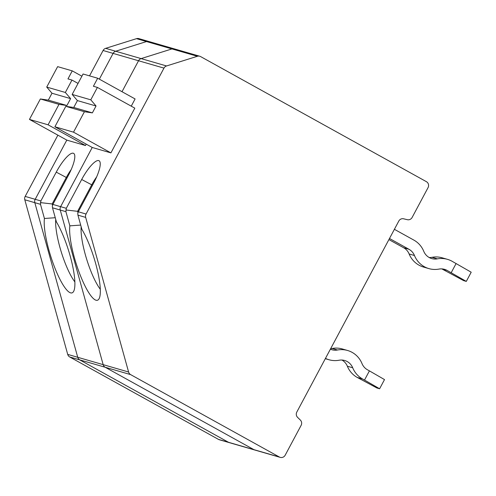 <?xml version="1.0" encoding="UTF-8"?>
<svg xmlns="http://www.w3.org/2000/svg" width="496" height="496" viewBox="0 0 496 496"><rect width="100%" height="100%" fill="white"/><g stroke="black" fill="none" stroke-linecap="round" stroke-linejoin="round"><path stroke-width="0.74" d="M89.54 75.869L103.087 50.493L113.1 53.394L99.349 79.149L113.1 53.394A4.427 4.272 -73.9 0 1 115.673 51.243A4.427 4.272 106.1 0 0 113.1 53.394L138.539 60.754L122.01 91.704L138.539 60.754A4.427 4.272 -73.9 0 1 141.106 58.602A4.427 4.272 106.1 0 0 138.539 60.754L163.971 68.113L86.056 214.03A4.427 4.272 106.1 0 0 85.678 217.397L128.594 372.006A4.427 4.272 106.1 0 0 130.628 374.616L279.366 457.021A4.427 4.272 106.1 0 0 285.188 455.192L301.115 425.37A4.427 4.272 106.1 0 0 300.353 420.069L297.581 417.353A4.427 4.272 106.1 0 1 296.819 412.046L398.815 221.03A4.427 4.272 106.1 0 1 403.601 218.798L407.34 219.691A4.427 4.272 106.1 0 0 412.126 217.459L428.048 187.643A4.427 4.272 106.1 0 0 426.393 181.666L200.638 56.6A4.427 4.272 106.1 0 0 197.383 56.277L171.951 48.918A4.427 4.272 -73.9 0 1 175.206 49.24M66.805 140.108L35.191 199.311A4.427 4.272 106.1 0 0 34.813 202.672L77.729 357.287A4.427 4.272 106.1 0 0 79.763 359.898A4.427 4.272 -73.9 0 1 77.729 357.287L34.813 202.672A4.427 4.272 -73.9 0 1 35.191 199.311L66.805 140.108M280.221 457.374L254.783 450.015A4.427 4.272 -73.9 0 1 253.933 449.661A4.427 4.272 106.1 0 0 254.783 450.015L229.35 442.649A4.427 4.272 -73.9 0 1 228.501 442.296A4.427 4.272 106.1 0 0 229.35 442.649L219.337 439.754A4.427 4.272 -73.9 0 1 218.488 439.4L69.75 356.996A4.427 4.272 -73.9 0 1 67.71 354.392L24.8 199.776A4.427 4.272 -73.9 0 1 25.178 196.41L57.883 135.16M103.087 50.493A4.427 4.272 -73.9 0 1 105.66 48.341L136.505 38.657A4.427 4.272 -73.9 0 1 138.905 38.626L148.918 41.528A4.427 4.272 -73.9 0 1 149.773 41.881M218.488 439.4L228.501 442.296L79.763 359.898L228.501 442.296L253.933 449.661L105.195 367.257A4.427 4.272 -73.9 0 1 103.162 364.647L60.245 210.037A4.427 4.272 -73.9 0 1 60.624 206.671L92.237 147.467L60.624 206.671A4.427 4.272 106.1 0 0 60.245 210.037L103.162 364.647A4.427 4.272 106.1 0 0 105.195 367.257L130.628 374.616M199.789 56.246L174.35 48.887A4.427 4.272 -73.9 0 0 171.951 48.918L141.106 58.602L171.951 48.918L146.518 41.559L115.673 51.243L146.518 41.559A4.427 4.272 -73.9 0 1 148.918 41.528A4.427 4.272 106.1 0 0 146.518 41.559L136.505 38.657M85.486 145.526L48.081 124.806L29.456 119.412L66.861 140.139L85.486 145.526L86.23 144.138M25.178 196.41L40.864 200.948L56.246 172.137A23.448 6.107 -61 0 1 74.09 153.754A23.448 6.107 -61 0 1 68.262 175.615L52.88 204.426L66.297 208.314L81.685 179.496A23.448 6.107 -61 0 1 99.522 161.113A23.448 6.107 -61 0 1 93.701 182.974L78.312 211.786L86.056 214.03M40.864 200.948L40.486 204.315L44.423 218.494A41.689 9.368 -107.4 0 0 54.225 266.29A41.689 9.368 -107.4 0 0 72.745 292.497A41.689 9.368 -107.4 0 0 72.063 263.364A41.689 9.368 -107.4 0 0 56.439 221.972L52.502 207.793L65.918 211.674L66.297 208.314M52.88 204.426L52.334 206.069L52.502 207.793M330.386 349.19A13.026 12.555 106.1 0 0 331.886 349.736A13.026 12.555 106.1 0 0 337.497 350.002A23.448 22.599 106.1 0 1 347.603 350.492A23.448 22.599 106.1 0 1 361.999 363.58A13.026 12.555 106.1 0 0 367.493 369.805L369.415 370.878L364.517 380.054L362.588 378.987A23.448 22.599 106.1 0 1 352.706 367.772A13.026 12.555 106.1 0 0 344.708 360.505A13.026 12.555 106.1 0 0 339.09 360.232A23.448 22.599 106.1 0 1 328.984 359.743A23.448 22.599 106.1 0 1 325.469 358.391M330.677 348.645A13.026 12.555 106.1 0 0 332.159 348.459L337.497 350.002M341.942 360.04A13.026 12.555 106.1 0 1 347.361 366.228A23.448 22.599 106.1 0 0 357.25 377.444L376.935 387.996L379.607 388.765L364.517 380.054M369.415 370.878L384.505 379.589L379.607 388.765M347.603 350.492L342.259 348.948A23.448 22.599 106.1 0 0 332.159 348.459M44.423 218.494A1004.896 987.307 24.5 0 1 54.814 217.763M55.732 219.424A37.777 8.488 -107.4 0 0 74.871 281.92M71.195 169.576A19.542 5.09 -61 0 0 66.321 177.45L52.161 203.961L52.526 205.27M51.987 93.242L70.612 98.63L65.348 92.467L46.723 87.079L51.987 93.242L48.31 100.124L40.368 98.971L29.456 119.412M48.081 124.806L58.993 104.365L40.368 98.971M70.612 98.63L66.935 105.518L48.31 100.124M66.935 105.518L58.993 104.365M65.348 92.467L71.97 80.061L67.964 78.901L72.255 70.866L57.635 66.638L46.723 87.079M72.255 70.866L81.89 76.204M71.97 80.061L78.039 83.421M52.161 203.961L40.387 202.61M279.366 457.021L253.933 449.661L105.195 367.257L69.75 356.996M96.627 176.936A19.542 5.09 -61 0 0 91.754 184.81L77.599 211.321L65.819 209.969M77.599 211.321L77.959 212.629M389.49 238.489L408.971 249.283A13.026 12.555 -73.9 0 1 414.464 255.514A23.448 22.599 -73.9 0 0 428.86 268.596A23.448 22.599 -73.9 0 0 438.966 269.086A13.026 12.555 -73.9 0 1 444.577 269.359A13.026 12.555 -73.9 0 1 447.082 270.401L466.302 281.399L471.2 272.217L451.986 261.218A23.448 22.599 -73.9 0 0 447.473 259.346L442.134 257.802A23.448 22.599 -73.9 0 0 432.028 257.312A13.026 12.555 -73.9 0 1 429.176 257.505M466.302 281.399L463.63 280.624L441.818 268.894M408.971 249.283L403.632 247.74L388.907 239.58M403.632 247.74A13.026 12.555 -73.9 0 1 409.126 253.964A23.448 22.599 -73.9 0 0 423.522 267.053L428.86 268.596M394.394 229.313L413.875 240.107A23.448 22.599 -73.9 0 1 423.758 251.317A13.026 12.555 -73.9 0 0 431.756 258.59A13.026 12.555 -73.9 0 0 437.373 258.856A23.448 22.599 -73.9 0 1 447.473 259.346M81.164 226.79A37.777 8.488 -107.4 0 0 100.304 289.28M72.156 94.438L77.419 100.601L96.044 105.989L90.78 99.826L72.156 94.438L83.068 73.997L97.687 78.232L135.092 98.952L131.242 106.169M96.044 105.989L92.368 112.877L73.743 107.483L65.801 106.336L54.889 126.771L92.293 147.498L110.918 152.886L73.513 132.165L54.889 126.771M73.513 132.165L84.425 111.724L65.801 106.336M92.368 112.877L84.425 111.724M77.419 100.601L73.743 107.483M90.78 99.826L97.402 87.42L134.813 108.14L110.918 152.886M97.687 78.232L93.397 86.261L97.402 87.42M78.312 211.786L77.773 213.429L77.934 215.152L81.871 229.332A41.689 9.368 -107.4 0 1 97.495 270.723A41.689 9.368 -107.4 0 1 98.183 299.857A41.689 9.368 -107.4 0 1 79.658 273.649A41.689 9.368 -107.4 0 1 69.855 225.854A1004.896 987.307 24.5 0 1 80.253 225.122M69.855 225.854L65.918 211.674M105.66 48.341L166.538 65.962L197.383 56.277M166.538 65.962A4.427 4.272 106.1 0 0 163.971 68.113M451.211 272.682L456.109 263.506M67.71 354.392L128.594 372.006M24.8 199.776L40.486 204.315M347.361 366.228L352.706 367.772M357.25 377.444L362.588 378.987M67.065 177.866L56.246 172.137M92.498 185.225L81.685 179.496M414.464 255.514L409.126 253.964M447.082 270.401L441.905 268.9M437.373 258.856L432.028 257.312M77.934 215.152L85.678 217.397M174.35 48.887L148.918 41.528M325.314 358.682L328.984 359.743"/></g></svg>
